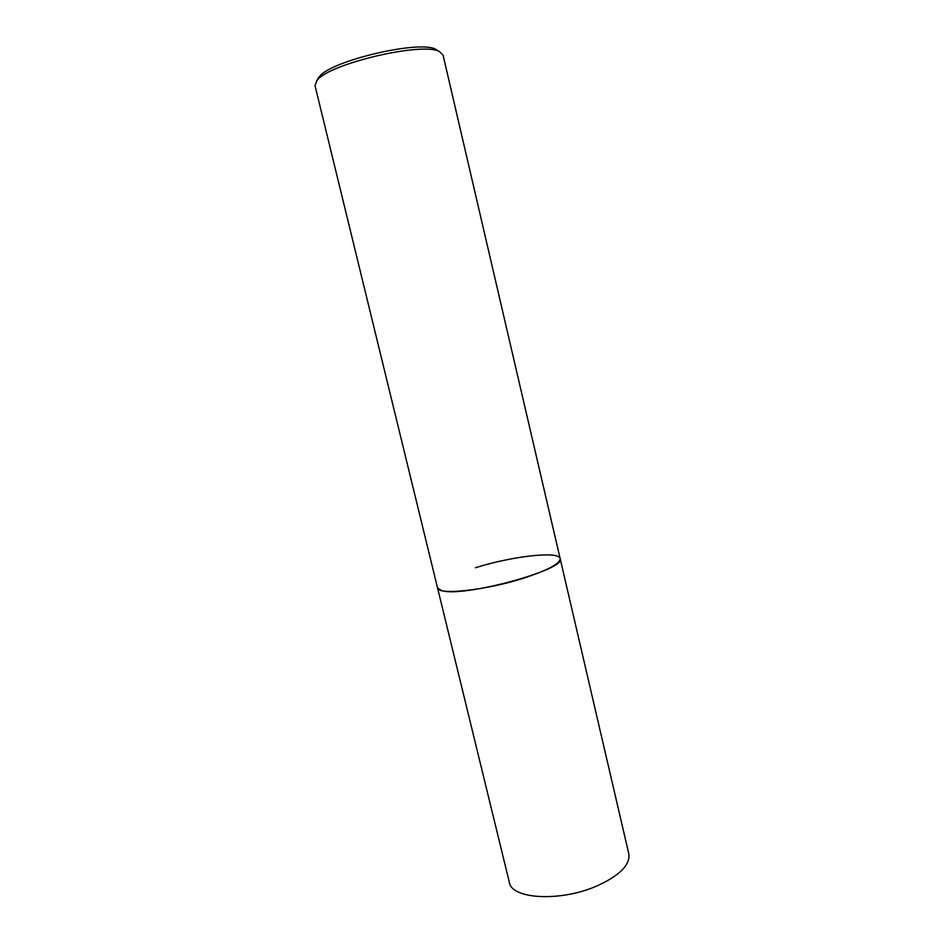 <?xml version="1.0" encoding="UTF-8"?>
<svg xmlns="http://www.w3.org/2000/svg" width="944" height="944" viewBox="0 0 944 944"><rect width="100%" height="100%" fill="white"/><g stroke="black" fill="none" stroke-linecap="round" stroke-linejoin="round"><path stroke-width="1.42" d="M560.146 558.577L443.055 55.047L439.314 51.519C422.558 41.713 329.09 63.696 317.113 80.287L314.989 85.562L437.509 587.793C437.308 595.534 485.924 590.413 524.239 577.976C548.287 570.023 560.252 563.556 560.146 558.577C567.462 569.409 461.675 598.118 441.426 590.519L437.509 587.793L509.359 882.369C511.459 899.231 560.63 902.039 596.95 885.932C619.712 875.513 630.344 864.834 628.822 853.907L560.146 558.577C559.155 550.706 511.872 556.217 475.398 567.757M438.11 50.787L435.691 49.289C419.549 39.872 330.86 60.735 319.332 76.676L317.479 79.52M435.691 49.289L439.314 51.519M318.966 77.101L316.736 80.724"/></g></svg>
